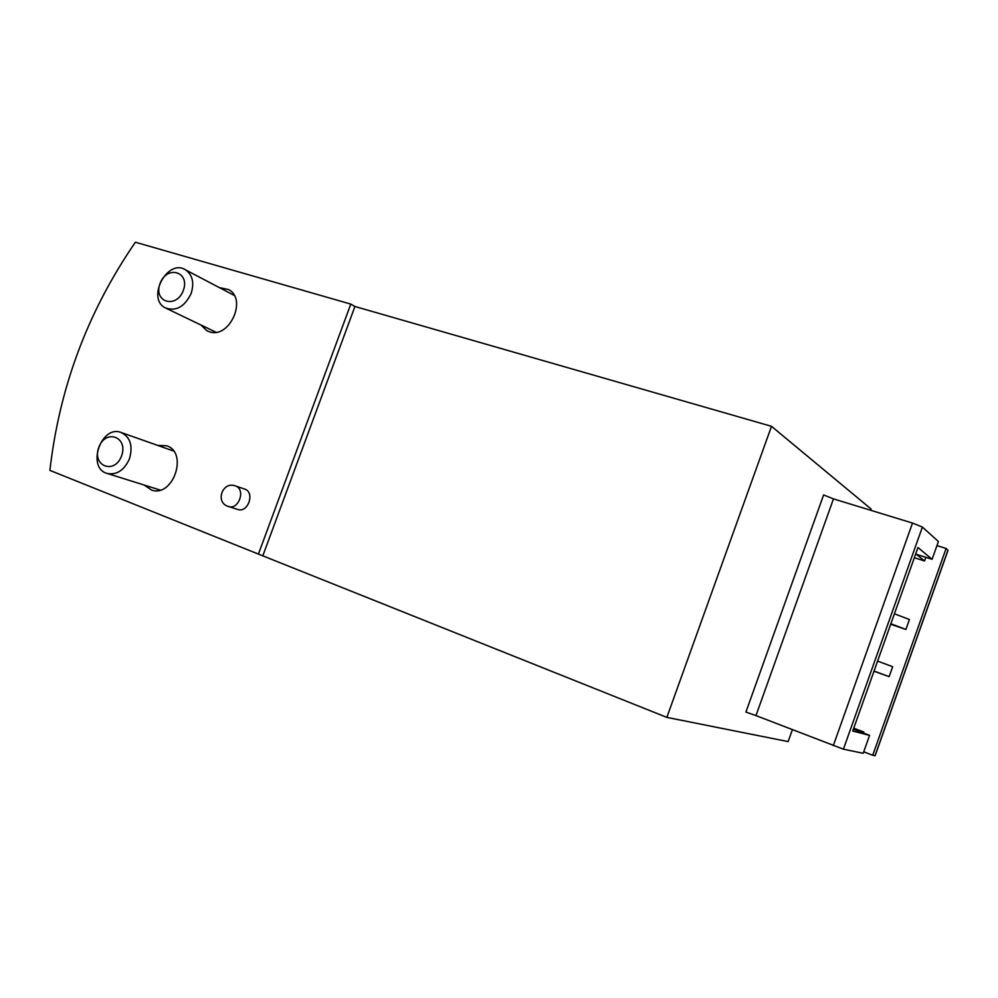 <?xml version="1.0" encoding="UTF-8"?>
<svg xmlns="http://www.w3.org/2000/svg" width="998" height="998" viewBox="0 0 998 998"><rect width="100%" height="100%" fill="white"/><g stroke="black" fill="none" stroke-linecap="round" stroke-linejoin="round"><path stroke-width="1.5" d="M890.678 624.274L905.91 629.464L890.877 623.738M905.91 629.464L909.428 619.546L894.408 613.782M875.146 755.686L872.714 755.274L946.104 548.451L936.96 545.607M914.343 557.707L924.547 560.951L925.832 557.321M873.986 671.23L889.143 676.656L892.674 666.714L877.591 661.088M863.42 733.019L863.781 732.008L853.739 728.191M872.714 755.274L863.732 751.806M924.547 560.951L916.376 554.339L932.095 559.304L917.96 547.54L852.729 731.047L869.57 735.364L854.113 729.476L863.781 732.008M932.095 559.304L938.407 541.515L922.389 527.069L912.496 523.064L833.467 498.888L823.624 494.921L745.918 712.048L755.96 715.591L833.467 498.888M869.57 735.364L863.208 753.29L843.422 749.186L755.96 715.591M235.403 485.926L244.784 489.12C255.139 492.426 248.09 513.122 237.836 509.504L237.574 509.417M219.435 287.636L228.717 289.595C247.604 299.437 229.103 339.345 209.218 331.71L206.873 330.737L200.96 325.024M157.759 445.42L166.491 445.757C188.535 452.169 173.34 497.653 151.634 490.118L144.149 485.04M135.379 242.227L350.797 304.091L258.42 554.09L49.9 470.382C59.381 387.399 87.874 311.339 135.379 242.227M792.375 729.725L788.133 741.601L666.851 717.387L771.504 426.321L354.926 306.486L350.797 304.091M258.42 554.09L666.851 717.387M870.668 510.265L871.117 509.042L771.504 426.321M947.975 550.422L946.104 548.451M262.985 555.362L354.926 306.486M889.143 676.656L874.048 671.068M191.105 293.549C194.41 282.858 192.577 274.974 185.603 269.884C167.477 257.983 145.995 298.689 165.456 307.958C176.097 311.576 184.642 306.773 191.105 293.549M183.308 290.48C190.406 271.631 166.866 264.782 160.079 283.469C152.931 302.057 176.322 309.38 183.308 290.48M129.453 458.806C133.108 445.894 130.351 437.124 121.17 432.496C100.998 424.462 86.202 468.274 107.372 473.501C116.891 475.123 124.251 470.233 129.453 458.806M121.544 455.974C128.692 436.987 105.676 428.454 98.839 447.291C91.641 465.991 114.496 475.011 121.544 455.974M843.422 749.186L922.389 527.069M833.305 745.618L912.496 523.064M875.021 755.748L947.975 550.135M235.54 485.976L235.254 485.876C222.616 481.098 214.982 501.932 227.793 506.285L228.53 506.535C238.834 510.178 245.945 489.294 235.54 485.976M227.993 506.348L237.836 509.504M207.871 331.211L206.873 330.737M875.109 755.76L948.05 550.222M234.218 295.408L185.603 269.884M215.98 332.234L166.379 308.394M173.527 450.996L121.17 432.496M160.142 490.055L107.372 473.501"/></g></svg>
